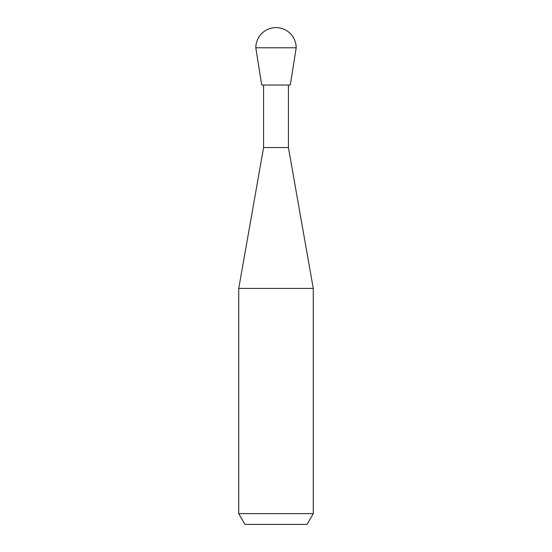 <?xml version="1.0" encoding="UTF-8"?>
<svg xmlns="http://www.w3.org/2000/svg" width="552" height="552" viewBox="0 0 552 552"><rect width="100%" height="100%" fill="white"/><g stroke="black" fill="none" stroke-linecap="round" stroke-linejoin="round"><path stroke-width="0.83" d="M263.58 85.042L263.58 147.543L238.74 288.42L238.74 513.643L313.26 513.643L313.26 288.42L238.74 288.42M288.42 85.042L288.42 147.543L263.58 147.543M288.42 147.543L313.26 288.42M313.26 513.643L307.05 524.4L244.95 524.4L238.74 513.643M276 27.6A20.182 20.182 0 0 0 255.817 47.782L296.183 47.782A20.182 20.182 0 0 0 276 27.6M296.183 47.782L290.283 85.042L261.717 85.042L255.817 47.782"/></g></svg>

